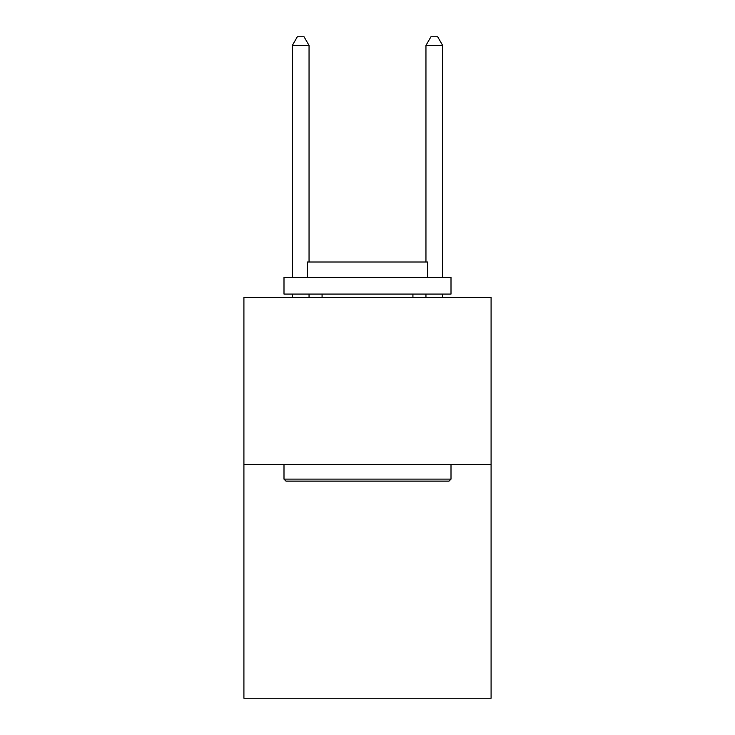 <?xml version="1.0" encoding="UTF-8"?>
<svg xmlns="http://www.w3.org/2000/svg" width="735" height="735" viewBox="0 0 735 735"><rect width="100%" height="100%" fill="white"/><g stroke="black" fill="none" stroke-linecap="round" stroke-linejoin="round"><path stroke-width="1.1" d="M491.09 464.437L491.09 698.25L243.91 698.25L243.91 297.418L491.09 297.418L491.09 464.437L243.91 464.437M285.998 481.131L283.995 479.128L451.005 479.128L449.002 481.131L285.998 481.131M451.005 277.38L451.005 294.083L283.995 294.083L283.995 277.38L451.005 277.38M307.377 277.38L307.377 262.018L427.623 262.018L427.623 277.38M451.005 464.437L451.005 479.128M283.995 464.437L283.995 479.128M412.923 294.083L412.923 297.418M322.077 294.083L322.077 297.418M309.049 262.018L309.049 45.432L292.346 45.432L292.346 277.38M292.346 294.083L292.346 297.418M309.049 294.083L309.049 297.418M292.346 45.432L297.353 36.75L304.033 36.75L309.049 45.432M442.654 297.418L442.654 294.083M442.654 277.38L442.654 45.432L425.951 45.432L425.951 262.018M425.951 297.418L425.951 294.083M425.951 45.432L430.967 36.75L437.647 36.75L442.654 45.432"/></g></svg>

